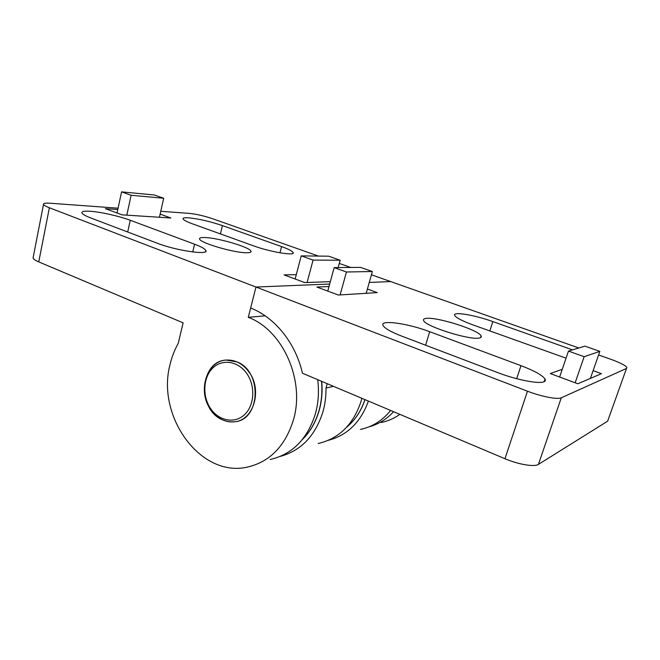 <?xml version="1.0" encoding="UTF-8"?>
<svg xmlns="http://www.w3.org/2000/svg" width="660" height="660" viewBox="0 0 660 660"><rect width="100%" height="100%" fill="white"/><g stroke="black" fill="none" stroke-linecap="round" stroke-linejoin="round"><path stroke-width="0.99" d="M572.525 349.882L492.83 321.585C474.26 314.861 451.976 311.207 454.757 315.538C456.316 317.881 462.297 320.974 472.692 324.811L566.065 358.174M497.871 372.669C516.178 379.731 538.618 384.153 543.782 381.826C545.308 381.233 545.721 380.3 545.028 379.013C542.347 375.193 534.336 370.747 520.979 365.673L429.693 331.7C407.723 323.309 379.302 319.366 383.105 325.586C384.854 328.457 391.091 331.988 401.825 336.163L497.871 372.669M327.228 383.691L325.99 388.088C326.098 396.248 325.091 404.11 322.979 411.667C315.373 435.699 301.183 450.598 280.409 456.349M361.878 398.318L361.135 401.099C353.422 424.487 339.1 438.619 318.17 443.512M325.99 388.088L333.481 386.331M393.591 411.708C386.603 419.248 378.411 424.297 368.998 426.863M399.861 414.356C394.119 418.407 387.907 421.121 381.224 422.515M479.424 337.994C481.107 337.648 481.676 336.963 481.132 335.932C478.781 329.934 436.285 316.544 425.956 318.433C423.844 318.714 423.077 319.423 423.637 320.57C425.172 326.362 470.456 340.585 479.424 337.994M371.432 274.783L390.671 281.572L369.262 282.447L390.671 281.572L578.795 347.985M598.587 354.973L610.591 359.205C619.773 362.53 625.193 365.252 626.86 367.381L626.513 368.428L561.289 397.798L538.42 464.401C534.551 467.181 518.298 464.467 504.949 458.725L302.437 373.222C295.597 342.969 274.832 317.369 250.643 308.022L255.973 287.034L329.686 284.048L255.973 287.034L49.376 207.768L38.75 261.896C35.351 260.444 33.445 259.157 33.05 258.052L33.231 257.136M608.107 419.834L607.621 421.195L538.42 464.401M504.949 458.725L527.48 391.207L255.973 287.034L248.275 317.336C282.579 329.885 305.283 380.185 293.452 419.834C285.202 446.226 269.759 462 247.12 467.164C200.129 477.774 156.04 415.808 170.107 364.237C171.889 356.755 174.595 349.816 178.225 343.439L183.117 322.847L38.75 261.896M527.48 391.207C541.241 396.561 557.659 399.729 561.289 397.798M329.01 286.506L316.866 287.059L338.374 295.028L377.239 292.611L367.389 289.047M562.27 369.303L550.291 373.568L577.83 383.774L601.474 373.675L593.109 370.656M599.841 351.376L584.917 346.137L568.474 351.103L584.158 356.697L599.841 351.376L590.395 378.411M584.158 356.697L575.149 382.784M568.474 351.103L559.63 377.033M346.45 271.994L372.355 271.516L360.517 267.366L334.166 267.622L346.45 271.994L340.114 294.921M334.166 267.622L327.756 291.093M372.355 271.516L366.185 293.304M210.606 408.573C218.881 420.948 234.729 424.009 244.555 414.637C254.512 405.454 255.601 385.927 246.741 373.477C238.029 360.88 221.941 358.652 212.561 368.239C203.049 377.644 202.199 396.338 210.606 408.573M249.076 372.075C262.54 389.92 253.721 420.007 235.001 421.724C225.316 422.689 217.173 418.605 210.573 409.456C197.266 391.306 206.555 360.921 226.198 360.071C235.141 359.609 242.764 363.611 249.076 372.075M130.251 220.275C119.245 216.117 100.518 211.901 90.049 211.258C84.133 210.903 81.427 211.472 81.939 212.99C82.624 214.294 85.602 215.968 90.89 218.006L157.154 243.185C176.418 250.75 209.632 255.486 205.796 250.387C204.823 248.713 201.077 246.659 194.568 244.208L130.251 220.275L127.702 231.99M222.42 225.588C209.929 221.397 198.577 218.79 188.356 217.784C184.429 217.544 182.663 217.94 183.076 218.98C183.761 220.176 186.92 221.809 192.555 223.872L253.481 245.825C270.245 252.021 295.952 256.22 293.073 252.442C292.116 250.957 288.288 249.001 281.572 246.592L222.42 225.588L220.415 233.904M222.263 419.727C226.429 421.657 230.678 422.326 235.001 421.724C260.568 419.727 262.383 371.217 236.957 361.894L226.198 360.071C199.84 361.003 196.919 409.357 222.263 419.727M360.459 429.429C372.38 426.896 382.445 420.577 390.637 410.462M328.325 440.327C347.408 435.229 360.764 422.144 368.395 401.074M270.113 459.508C292.223 454.427 307.321 439.18 315.414 413.762C318.425 402.823 319.184 391.454 317.699 379.665M204.839 237.534C200.879 237.402 199.147 237.938 199.633 239.135C200.401 243.028 234.292 252.912 246.444 252.755C249.942 252.788 251.435 252.244 250.924 251.122C249.703 247.162 217.808 237.782 204.839 237.534M33.05 258.052L43.494 204.427C43.131 203.305 45.284 202.9 49.945 203.214L118.074 208.189M160.76 211.299L189.436 213.395C196.441 214.129 204.204 215.919 212.751 218.773L318.458 256.088M339.281 263.439L350.674 267.457M43.494 204.427C43.939 205.31 45.903 206.423 49.376 207.768M296.282 274.642L284.072 274.906L304.796 282.587L330.33 281.663M117.785 209.542L105.328 208.659L122.034 214.846L170.833 217.99L160.132 214.12M265.147 315.826L248.275 317.336M121.572 191.87L131.125 195.269L163.696 198.264L154.374 194.997L121.572 191.87L117.051 212.999M131.125 195.269L126.819 215.152M163.696 198.264L159.423 217.255M301.232 255.882L313.071 260.098L340.164 260.221L328.738 256.204L301.232 255.882L295.135 278.998M340.164 260.221L338.151 267.58M313.071 260.098L307.082 282.505M607.621 421.195L626.513 368.428M429.693 331.7L425.609 345.205M520.979 365.673L516.689 378.691M492.83 321.585L489.835 330.99M281.572 246.592L279.972 252.813M194.568 244.208L192.745 251.971M302.428 439.461C310.216 431.714 315.769 421.987 319.093 410.297C321.643 400.991 322.443 391.314 321.511 381.274M346.714 427.168C355.088 420.148 361.152 410.957 364.897 399.597M481.132 335.932L480.604 337.615M545.028 379.013L544.129 381.678M250.924 251.122L250.668 252.128M293.073 252.442L292.834 253.349M205.796 250.387L205.491 251.658M302.28 439.642C310.225 431.838 315.884 422.029 319.25 410.215M321.7 381.356C322.608 391.281 321.808 400.859 319.291 410.075M364.98 399.63C361.201 410.998 355.096 420.197 346.657 427.226"/></g></svg>
